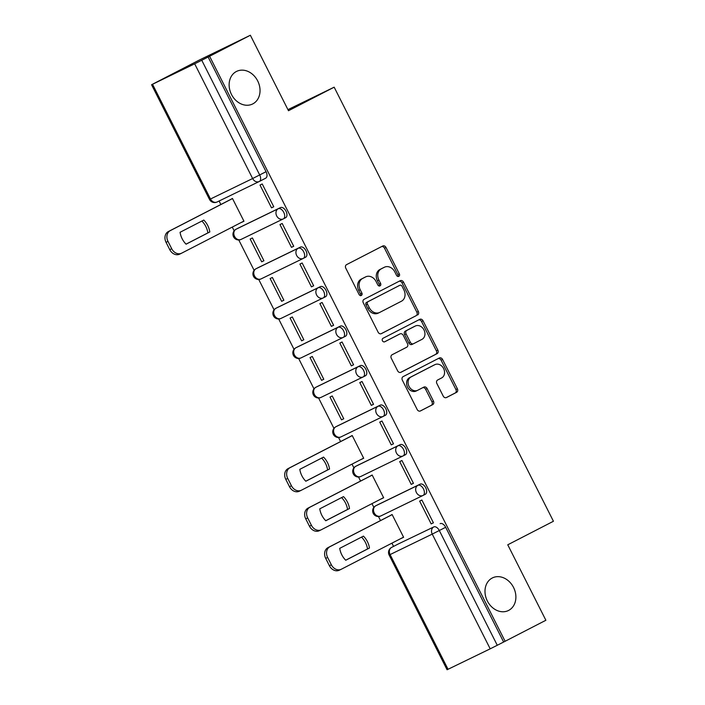 <?xml version="1.0" encoding="UTF-8"?>
<svg xmlns="http://www.w3.org/2000/svg" width="705" height="705" viewBox="0 0 705 705"><rect width="100%" height="100%" fill="white"/><g stroke="black" fill="none" stroke-linecap="round" stroke-linejoin="round"><path stroke-width="1.06" d="M398.81 276.334A1.948 1.586 64.1 0 0 399.338 273.875L385.996 247.464A2.785 2.265 64.1 0 0 382.771 245.992A2.785 2.265 64.1 0 0 382.727 246.01L346.534 264.657A2.785 2.265 64.1 0 0 345.785 268.182L359.127 294.593A1.948 1.586 64.1 0 0 361.938 293.148L360.211 289.729A8.909 7.235 64.1 0 1 362.626 278.457L365.648 276.898A8.909 7.235 64.1 0 1 365.772 276.836A8.909 7.235 64.1 0 1 376.1 281.542L377.827 284.961A1.948 1.586 64.1 0 0 380.638 283.507L378.911 280.088A8.909 7.235 64.1 0 1 381.326 268.817L384.348 267.265A8.909 7.235 64.1 0 1 384.472 267.204A8.909 7.235 64.1 0 1 394.8 271.901L396.527 275.32A1.948 1.586 64.1 0 0 398.81 276.334M397.911 276.457A1.948 1.586 64.1 0 0 397.849 274.598L384.507 248.186A2.785 2.265 64.1 0 0 381.599 246.591M360.511 295.73A1.948 1.586 64.1 0 0 360.449 293.87L358.722 290.451L360.211 289.729M379.211 286.089A1.948 1.586 64.1 0 0 379.149 284.23L377.422 280.81L378.911 280.088M492.257 578.003A18.163 14.743 64.1 0 0 487.252 600.81A18.163 14.743 64.1 0 0 508.375 610.548A18.163 14.743 64.1 0 0 508.631 610.415A18.163 14.743 64.1 0 0 513.628 587.609A18.163 14.743 64.1 0 0 492.504 577.871A18.163 14.743 64.1 0 0 492.257 578.003M236.395 71.487A18.163 14.743 64.1 0 0 231.399 94.303A18.163 14.743 64.1 0 0 252.522 104.032A18.163 14.743 64.1 0 0 252.769 103.908A18.163 14.743 64.1 0 0 257.774 81.101A18.163 14.743 64.1 0 0 236.651 71.364A18.163 14.743 64.1 0 0 236.395 71.487M423.123 495.395L425.291 494.275A5.675 3.313 -117.3 0 0 425.335 494.258A5.675 3.313 -117.3 0 0 425.697 487.728A5.675 3.313 -117.3 0 0 420.18 484.15L378.03 504.621A5.675 3.313 -117.3 0 0 377.986 504.639A5.675 3.313 -117.3 0 0 377.942 504.665M403.163 455.888L405.34 454.769A5.675 3.313 -117.3 0 0 405.375 454.751A5.675 3.313 -117.3 0 0 405.736 448.221A5.675 3.313 -117.3 0 0 400.22 444.644L358.07 465.115A5.675 3.313 -117.3 0 0 358.025 465.133A5.675 3.313 -117.3 0 0 357.99 465.159M383.212 416.382L385.379 415.263A5.675 3.313 -117.3 0 0 385.423 415.245A5.675 3.313 -117.3 0 0 385.785 408.715A5.675 3.313 -117.3 0 0 380.259 405.137L338.109 425.608A5.675 3.313 -117.3 0 0 338.074 425.626A5.675 3.313 -117.3 0 0 338.03 425.644M363.251 376.875L365.419 375.756A5.675 3.313 -117.3 0 0 365.463 375.739A5.675 3.313 -117.3 0 0 365.825 369.208A5.675 3.313 -117.3 0 0 360.308 365.622L318.158 386.102A5.675 3.313 -117.3 0 0 318.114 386.12A5.675 3.313 -117.3 0 0 318.078 386.137M343.291 337.369L345.468 336.25A5.675 3.313 -117.3 0 0 345.503 336.223A5.675 3.313 -117.3 0 0 345.873 329.702A5.675 3.313 -117.3 0 0 340.348 326.115L298.197 346.587A5.675 3.313 -117.3 0 0 298.162 346.613A5.675 3.313 -117.3 0 0 298.118 346.631M323.339 297.863L325.507 296.743A5.675 3.313 -117.3 0 0 325.551 296.717A5.675 3.313 -117.3 0 0 325.913 290.196A5.675 3.313 -117.3 0 0 320.396 286.609L278.246 307.08A5.675 3.313 -117.3 0 0 278.202 307.107A5.675 3.313 -117.3 0 0 278.158 307.124M303.379 258.347L305.556 257.228A5.675 3.313 -117.3 0 0 305.591 257.21A5.675 3.313 -117.3 0 0 305.952 250.68A5.675 3.313 -117.3 0 0 300.436 247.102L258.286 267.574A5.675 3.313 -117.3 0 0 258.242 267.592A5.675 3.313 -117.3 0 0 258.206 267.618M283.428 218.841L285.595 217.722A5.675 3.313 -117.3 0 0 285.64 217.704A5.675 3.313 -117.3 0 0 286.001 211.174A5.675 3.313 -117.3 0 0 280.475 207.596L238.325 228.067A5.675 3.313 -117.3 0 0 238.29 228.085A5.675 3.313 -117.3 0 0 238.246 228.112M443.207 396.087A2.785 2.265 64.1 0 0 446.432 397.558A2.785 2.265 64.1 0 0 446.476 397.532L456.628 392.306A2.785 2.265 64.1 0 0 457.386 388.781L442.564 359.444A2.785 2.265 64.1 0 0 439.338 357.981A2.785 2.265 64.1 0 0 439.303 357.999L403.11 376.646A2.785 2.265 64.1 0 0 402.352 380.171L417.166 409.508A2.785 2.265 64.1 0 0 420.4 410.971A2.785 2.265 64.1 0 0 420.436 410.953L432.703 404.635A2.785 2.265 64.1 0 0 433.452 401.11L427.115 388.561A2.785 2.265 64.1 0 0 423.89 387.089A2.785 2.265 64.1 0 0 423.846 387.107L417.765 390.244A7.447 6.054 64.1 0 1 417.66 390.297A7.447 6.054 64.1 0 1 408.997 386.296A7.447 6.054 64.1 0 1 411.05 376.946L434.879 364.661A7.447 6.054 64.1 0 1 434.976 364.617A7.447 6.054 64.1 0 1 443.648 368.609A7.447 6.054 64.1 0 1 441.594 377.968L437.62 380.013A2.785 2.265 64.1 0 0 436.871 383.529L443.207 396.087M152.527 84.283L210.487 199.004L252.637 178.532L194.677 63.811L151.566 84.732L199.277 60.066L250.363 35.25L288.486 110.72L334.17 87.182L553.434 521.259L507.759 544.798L545.882 620.268L505.115 641.277L209.596 56.259L201.753 60.251L259.704 174.972A5.675 3.313 62.7 0 1 259.325 181.467A5.675 3.313 62.7 0 1 259.29 181.485A5.675 4.609 64.1 0 1 259.211 181.529A5.675 5.675 0 0 0 259.325 181.467L265.679 178.198A5.675 3.313 62.7 0 1 265.635 178.215L259.369 181.449M250.363 35.25L209.596 56.259M417.58 314.994A2.785 2.265 64.1 0 0 418.329 311.469L403.516 282.141A2.785 2.265 64.1 0 0 400.29 280.669A2.785 2.265 64.1 0 0 400.246 280.687L364.053 299.334A2.785 2.265 64.1 0 0 363.295 302.859L378.118 332.196A2.785 2.265 64.1 0 0 381.343 333.659L416.091 315.717A2.785 2.265 64.1 0 0 416.84 312.192L402.026 282.864A2.785 2.265 64.1 0 0 399.109 281.277M423.044 320.793L437.858 350.129A2.785 2.265 64.1 0 1 437.1 353.646L400.907 372.302A2.785 2.265 64.1 0 1 400.872 372.319A2.785 2.265 64.1 0 1 397.646 370.848L391.301 358.299A2.785 2.265 64.1 0 1 392.059 354.774L406.732 347.212A2.785 2.265 64.1 0 0 407.49 343.688L403.286 335.36A2.785 2.265 64.1 0 0 400.052 333.888A2.785 2.265 64.1 0 0 400.017 333.906L384.736 341.784A1.948 1.586 64.1 0 1 382.974 338.303L419.775 319.347A2.785 2.265 64.1 0 1 419.81 319.321A2.785 2.265 64.1 0 1 423.044 320.793L421.555 321.515L436.369 350.852L437.858 350.129M397.902 544.172A5.675 3.313 62.7 0 1 397.946 544.145A5.675 3.313 62.7 0 1 397.981 544.128L433.786 526.926A5.675 3.313 62.7 0 1 439.321 530.548L497.272 645.269L490.195 648.829L447.076 669.75L389.125 555.029L390.094 554.579L448.045 669.301M219.096 201.013L220.859 204.503M232.271 227.089L234.148 230.808M238.775 239.964L254.108 270.323M258.735 279.471L274.069 309.83M278.687 318.986L294.02 349.336M298.647 358.493L313.981 388.843M318.598 397.999L333.932 428.349M338.559 437.505L340.603 441.55M352.015 464.137L353.892 467.856M358.519 477.012L360.563 481.057M371.967 503.643L373.853 507.371M378.47 516.518L380.515 520.572M391.927 543.15L393.566 546.401M505.115 641.277L497.272 645.269M194.677 63.811L201.753 60.251M241.692 222.234L243.939 221.176M241.727 222.313L243.965 221.229L232.447 198.44L230.279 199.656M271.513 207.843L273.751 206.759L262.234 183.97L260.004 185.054L271.513 207.843L273.725 206.706M291.473 247.358L293.712 246.265L282.194 223.476L279.964 224.56L291.473 247.358L293.685 246.212M261.687 261.819L263.917 260.735L252.408 237.946L250.169 239.03L261.687 261.819L263.89 260.683M311.434 286.864L313.663 285.781L302.154 262.983L299.916 264.067L311.434 286.864L313.637 285.728M281.639 301.335L283.877 300.242L272.368 277.453L270.13 278.537L281.639 301.335L283.851 300.189M331.385 326.371L333.624 325.287L322.106 302.489L319.876 303.573L331.385 326.371L333.597 325.234M301.599 340.841L303.837 339.757L292.319 316.959L290.09 318.043L301.599 340.841L303.811 339.704M351.346 365.877L353.575 364.793L342.066 341.995L339.828 343.088L351.346 365.877L353.549 364.741M321.559 380.348L323.789 379.264L312.28 356.466L310.041 357.55L321.559 380.348L323.762 379.211M371.306 405.384L373.535 404.3L362.026 381.511L359.788 382.595L371.306 405.384L373.509 404.247M341.511 419.854L343.749 418.77L332.231 395.972L330.002 397.065L341.511 419.854L343.723 418.717M391.257 444.89L393.496 443.806L381.978 421.017L379.748 422.101L391.257 444.89L393.469 443.753M361.427 459.281L363.701 458.276L352.192 435.487L350.024 436.695M361.471 459.36L363.674 458.224M411.218 484.397L413.447 483.313L401.938 460.524L399.7 461.608L411.218 484.397L413.421 483.26M381.387 498.787L383.661 497.783L372.152 474.994L369.975 476.21M381.431 498.867L383.635 497.73M431.169 523.912L433.408 522.819L421.89 500.03L419.66 501.114L431.169 523.912L433.381 522.775M401.348 538.303L403.621 537.289L392.103 514.5L389.935 515.716M334.17 87.182L287.94 109.636M401.383 538.373L403.595 537.236M503.626 641.999L445.675 527.278A5.675 3.313 -117.3 0 0 440.131 523.656M208.107 56.982L266.058 171.703A5.675 3.313 62.7 0 1 265.679 178.198M383.106 267.865A8.909 7.235 64.1 0 0 382.982 267.926A8.909 7.235 64.1 0 0 382.859 267.988L384.348 267.265M377.422 280.81A8.909 7.235 64.1 0 1 379.836 269.539L382.859 267.988M364.406 277.506A8.909 7.235 64.1 0 0 364.282 277.558A8.909 7.235 64.1 0 0 364.159 277.629L365.648 276.898M358.722 290.451A8.909 7.235 64.1 0 1 361.136 279.18L364.159 277.629M381.026 333.782L416.091 315.717M402.079 286.327A1.948 1.586 64.1 0 0 399.797 285.305L368.028 301.678A1.948 1.586 64.1 0 0 367.499 304.146L369.314 307.75A8.909 7.235 64.1 0 0 379.642 312.447A8.909 7.235 64.1 0 0 379.766 312.386L401.489 301.194A8.909 7.235 64.1 0 0 403.903 289.931L402.079 286.327M398.36 286.001A1.948 1.586 64.1 0 0 398.307 286.027L399.797 285.305M379.519 312.509L378.277 313.108A8.909 7.235 64.1 0 1 378.153 313.17A8.909 7.235 64.1 0 1 367.825 308.473L366.01 304.868A1.948 1.586 64.1 0 1 366.538 302.401L399.823 285.296M400.555 372.434L435.611 354.368A2.785 2.265 64.1 0 0 436.369 350.852M398.607 334.593A2.785 2.265 64.1 0 0 398.563 334.611A2.785 2.265 64.1 0 0 398.528 334.637L384.437 341.89M421.969 339.361A7.447 6.054 64.1 0 0 424.022 330.002A7.447 6.054 64.1 0 0 415.351 326.01A7.447 6.054 64.1 0 0 415.245 326.062L406.856 330.389A2.785 2.265 64.1 0 0 406.098 333.906L410.301 342.233A2.785 2.265 64.1 0 0 413.535 343.705A2.785 2.265 64.1 0 0 413.571 343.688L421.969 339.361M413.967 326.679A7.447 6.054 64.1 0 0 413.861 326.732A7.447 6.054 64.1 0 0 413.756 326.785L415.245 326.062M413.491 343.723L412.081 344.41A2.785 2.265 64.1 0 1 412.046 344.428A2.785 2.265 64.1 0 1 408.812 342.956L404.608 334.628A2.785 2.265 64.1 0 1 405.366 331.112L413.756 326.785M421.555 321.515A2.785 2.265 64.1 0 0 418.638 319.929M433.593 365.287A7.447 6.054 64.1 0 0 433.487 365.34A7.447 6.054 64.1 0 0 433.39 365.393L434.879 364.661M417.554 390.341L416.276 390.967A7.447 6.054 64.1 0 1 416.17 391.019A7.447 6.054 64.1 0 1 407.508 387.027A7.447 6.054 64.1 0 1 409.561 377.668L433.39 365.393M420.083 411.094L431.213 405.357A2.785 2.265 64.1 0 0 431.962 401.832L425.626 389.283A2.785 2.265 64.1 0 0 422.709 387.697M446.124 397.673L455.139 393.029A2.785 2.265 64.1 0 0 455.897 389.504L441.074 360.176A2.785 2.265 64.1 0 0 438.166 358.581M203.798 220.057L180.066 232.289A17.731 14.4 64.1 0 0 186.076 244.186L209.808 231.963A17.731 14.4 64.1 0 0 203.798 220.057M232.509 198.563L170.293 230.623A8.513 6.909 64.1 0 0 167.984 241.383L171.694 248.724A8.513 6.909 64.1 0 0 181.564 253.218A8.513 6.909 64.1 0 0 181.678 253.157L243.895 221.097M201.894 221.035A17.731 14.4 64.1 0 1 207.869 232.906L186.041 244.15M181.441 253.271L179.74 254.1A8.513 6.909 -115.9 0 1 179.625 254.161A8.513 6.909 -115.9 0 1 169.764 249.667L166.054 242.326A8.513 6.909 -115.9 0 1 168.354 231.557L170.293 230.623M232.491 198.51L168.354 231.557M207.869 232.906L209.808 231.963M323.533 457.104L299.81 469.336A17.731 14.4 64.1 0 0 305.82 481.233L329.543 469.01A17.731 14.4 64.1 0 0 323.533 457.104M352.253 435.611L290.037 467.671A8.513 6.909 64.1 0 0 287.728 478.431L291.438 485.771A8.513 6.909 64.1 0 0 301.299 490.266A8.513 6.909 64.1 0 0 301.423 490.204L363.639 458.144M321.639 458.083A17.731 14.4 64.1 0 1 327.613 469.953L305.785 481.198M301.185 490.319L299.484 491.147A8.513 6.909 -115.9 0 1 299.369 491.209A8.513 6.909 -115.9 0 1 289.499 486.714L285.789 479.374A8.513 6.909 -115.9 0 1 288.098 468.605L290.037 467.671M352.227 435.558L288.098 468.605M327.613 469.953L329.543 469.01M343.494 496.611L319.762 508.843A17.731 14.4 64.1 0 0 325.781 520.748L349.504 508.516A17.731 14.4 64.1 0 0 343.494 496.611M372.214 475.117L309.988 507.177A8.513 6.909 64.1 0 0 307.688 517.937L311.399 525.287A8.513 6.909 64.1 0 0 321.26 529.772A8.513 6.909 64.1 0 0 321.374 529.711L383.599 497.651M341.59 497.598A17.731 14.4 64.1 0 1 347.565 509.459L325.736 520.704M321.136 529.834L319.444 530.654A8.513 6.909 -115.9 0 1 319.321 530.715A8.513 6.909 -115.9 0 1 309.46 526.221L305.75 518.88A8.513 6.909 -115.9 0 1 308.059 508.111L309.988 507.177M372.187 475.073L308.059 508.111M347.565 509.459L349.504 508.516M363.445 536.126L339.722 548.349A17.731 14.4 64.1 0 0 345.732 560.255L369.464 548.023A17.731 14.4 64.1 0 0 363.445 536.126M392.165 514.624L329.949 546.683A8.513 6.909 64.1 0 0 327.64 557.443L331.35 564.793A8.513 6.909 64.1 0 0 341.22 569.279A8.513 6.909 64.1 0 0 341.335 569.226L403.551 537.166M361.55 537.104A17.731 14.4 64.1 0 1 367.525 548.966L345.697 560.211M341.097 569.34L339.396 570.16A8.513 6.909 -115.9 0 1 339.281 570.222A8.513 6.909 -115.9 0 1 329.411 565.727L325.701 558.386A8.513 6.909 -115.9 0 1 328.01 547.626L329.949 546.683M392.147 514.579L328.01 547.626M367.525 548.966L369.464 548.023M397.849 274.598L399.338 273.875M360.449 293.87L361.938 293.148M379.149 284.23L380.638 283.507M375.606 505.873A5.675 3.313 62.7 0 1 375.73 505.802A5.675 3.313 62.7 0 1 375.774 505.785L417.924 485.313A5.675 3.313 62.7 0 1 423.441 488.891A5.675 3.313 62.7 0 1 423.079 495.421A5.675 3.313 62.7 0 1 423.044 495.439A5.675 4.609 -115.9 0 1 422.965 495.483A5.675 4.609 -115.9 0 1 416.382 492.487A5.675 4.609 -115.9 0 1 417.924 485.313L420.18 484.15M378.03 504.621L375.774 505.785A5.675 4.609 64.1 0 0 374.232 512.958A5.675 4.609 -115.9 0 0 380.815 515.954A5.675 4.609 -115.9 0 0 380.894 515.91L422.877 495.518M355.655 466.366A5.675 3.313 62.7 0 1 355.778 466.296A5.675 3.313 62.7 0 1 355.813 466.278L397.964 445.798A5.675 3.313 62.7 0 1 403.489 449.385A5.675 3.313 62.7 0 1 403.128 455.915A5.675 3.313 62.7 0 1 403.084 455.932A5.675 4.609 -115.9 0 1 403.004 455.968A5.675 4.609 -115.9 0 1 396.43 452.98A5.675 4.609 -115.9 0 1 397.964 445.798L400.22 444.644M358.07 465.115L355.813 466.278A5.675 4.609 64.1 0 0 354.28 473.452A5.675 4.609 -115.9 0 0 360.854 476.448A5.675 4.609 -115.9 0 0 360.934 476.404L402.925 456.012M335.695 426.86A5.675 3.313 62.7 0 1 335.818 426.789A5.675 3.313 62.7 0 1 335.862 426.763L378.012 406.291A5.675 3.313 62.7 0 1 383.529 409.878A5.675 3.313 62.7 0 1 383.168 416.399A5.675 3.313 62.7 0 1 383.123 416.426A5.675 4.609 -115.9 0 1 383.044 416.461A5.675 4.609 -115.9 0 1 376.47 413.474A5.675 4.609 -115.9 0 1 378.012 406.291L380.259 405.137M338.109 425.608L335.862 426.763A5.675 4.609 64.1 0 0 334.32 433.945A5.675 4.609 -115.9 0 0 340.894 436.933A5.675 4.609 -115.9 0 0 340.973 436.897L382.965 416.505M315.734 387.353A5.675 3.313 62.7 0 1 315.858 387.283A5.675 3.313 62.7 0 1 315.902 387.256L358.052 366.785A5.675 3.313 62.7 0 1 363.568 370.372A5.675 3.313 62.7 0 1 363.207 376.893A5.675 3.313 62.7 0 1 363.172 376.919A5.675 4.609 -115.9 0 1 363.093 376.955A5.675 4.609 -115.9 0 1 356.51 373.958A5.675 4.609 -115.9 0 1 358.052 366.785L360.308 365.622M318.158 386.102L315.902 387.256A5.675 4.609 64.1 0 0 314.36 394.439A5.675 4.609 -115.9 0 0 320.942 397.426A5.675 4.609 -115.9 0 0 321.022 397.391L363.013 376.99M295.783 347.838A5.675 3.313 62.7 0 1 295.906 347.768A5.675 3.313 62.7 0 1 295.941 347.75L338.092 327.279A5.675 3.313 62.7 0 1 343.617 330.865A5.675 3.313 62.7 0 1 343.256 337.387A5.675 3.313 62.7 0 1 343.212 337.404A5.675 4.609 -115.9 0 1 343.132 337.448A5.675 4.609 -115.9 0 1 336.558 334.452A5.675 4.609 -115.9 0 1 338.092 327.279L340.348 326.115M298.197 346.587L295.941 347.75A5.675 4.609 64.1 0 0 294.408 354.923A5.675 4.609 -115.9 0 0 300.982 357.92A5.675 4.609 -115.9 0 0 301.061 357.884L343.053 337.483M275.822 308.332A5.675 3.313 62.7 0 1 275.946 308.261A5.675 3.313 62.7 0 1 275.99 308.244L318.14 287.772A5.675 3.313 62.7 0 1 323.657 291.35A5.675 3.313 62.7 0 1 323.295 297.88A5.675 3.313 62.7 0 1 323.26 297.898A5.675 4.609 -115.9 0 1 323.181 297.942A5.675 4.609 -115.9 0 1 316.598 294.946A5.675 4.609 -115.9 0 1 318.14 287.772L320.396 286.609M278.246 307.08L275.99 308.244A5.675 4.609 64.1 0 0 274.448 315.417A5.675 4.609 -115.9 0 0 281.031 318.413A5.675 4.609 -115.9 0 0 281.11 318.369L323.093 297.977M255.862 268.825A5.675 3.313 62.7 0 1 255.994 268.755A5.675 3.313 62.7 0 1 256.03 268.737L298.18 248.266A5.675 3.313 62.7 0 1 303.705 251.844A5.675 3.313 62.7 0 1 303.344 258.374A5.675 3.313 62.7 0 1 303.3 258.391A5.675 4.609 -115.9 0 1 303.22 258.435A5.675 4.609 -115.9 0 1 296.646 255.439A5.675 4.609 -115.9 0 1 298.18 248.266L300.436 247.102M258.286 267.574L256.03 268.737A5.675 4.609 64.1 0 0 254.496 275.911A5.675 4.609 -115.9 0 0 261.07 278.907A5.675 4.609 -115.9 0 0 261.15 278.863L303.141 258.471M235.911 229.319A5.675 3.313 62.7 0 1 236.034 229.248A5.675 3.313 62.7 0 1 236.078 229.231L278.228 208.75A5.675 3.313 62.7 0 1 283.745 212.337A5.675 3.313 62.7 0 1 283.384 218.867A5.675 3.313 62.7 0 1 283.339 218.885A5.675 4.609 -115.9 0 1 283.26 218.92A5.675 4.609 -115.9 0 1 276.686 215.933A5.675 4.609 -115.9 0 1 278.228 208.75L280.475 207.596M238.325 228.067L236.078 229.231A5.675 4.609 64.1 0 0 234.536 236.404A5.675 4.609 -115.9 0 0 241.11 239.4A5.675 4.609 -115.9 0 0 241.189 239.356L283.181 218.964M397.981 544.128L433.786 526.926A5.675 4.609 -115.9 0 0 432.244 534.108L390.094 554.579A5.675 4.609 -115.9 0 1 391.636 547.397A5.675 3.313 62.7 0 0 391.592 547.424A5.675 5.675 0 0 0 389.125 555.029M490.195 648.829L432.244 534.108L445.675 527.278M259.132 181.564L217.14 201.965A5.675 4.609 64.1 0 1 217.061 202L259.211 181.529A5.675 4.609 64.1 0 1 252.637 178.532L266.058 171.703M391.469 547.494A5.675 3.313 62.7 0 1 391.592 547.424L397.946 544.145M210.487 199.004L209.517 199.453A5.675 5.675 0 0 0 217.061 202A5.675 4.609 64.1 0 1 210.487 199.004M379.836 269.539L381.326 268.817M361.136 279.18L362.626 278.457M384.507 248.186L385.996 247.464M402.026 282.864L403.516 282.141M416.84 312.192L418.329 311.469M366.538 302.401L368.028 301.678M366.01 304.868L367.499 304.146M367.825 308.473L369.314 307.75M435.611 354.368L437.1 353.646M398.528 334.637L400.017 333.906M405.366 331.112L406.856 330.389M404.608 334.628L406.098 333.906M408.812 342.956L410.301 342.233M409.561 377.668L411.05 376.946M425.626 389.283L427.115 388.561M431.962 401.832L433.452 401.11M431.213 405.357L432.703 404.635M441.074 360.176L442.564 359.444M455.897 389.504L457.386 388.781M455.139 393.029L456.628 392.306M169.764 249.667L171.694 248.724M166.054 242.326L167.984 241.383M289.499 486.714L291.438 485.771M285.789 479.374L287.728 478.431M309.46 526.221L311.399 525.287M305.75 518.88L307.688 517.937M329.411 565.727L331.35 564.793M325.701 558.386L327.64 557.443M377.986 504.639L375.73 505.802A5.675 5.675 0 0 0 373.253 513.39A5.675 5.675 0 0 0 380.815 515.954L422.965 495.483A5.675 5.675 0 0 0 423.079 495.421L425.335 494.258M358.025 465.133L355.778 466.296A5.675 5.675 0 0 0 353.302 473.883A5.675 5.675 0 0 0 360.854 476.448L403.004 455.968A5.675 5.675 0 0 0 403.128 455.915L405.375 454.751M338.074 425.626L335.818 426.789A5.675 5.675 0 0 0 333.342 434.368A5.675 5.675 0 0 0 340.894 436.933L383.044 416.461A5.675 5.675 0 0 0 383.168 416.399L385.423 415.245M318.114 386.12L315.858 387.283A5.675 5.675 0 0 0 313.39 394.862A5.675 5.675 0 0 0 320.942 397.426L363.093 376.955A5.675 5.675 0 0 0 363.207 376.893L365.463 375.739M298.162 346.613L295.906 347.768A5.675 5.675 0 0 0 293.43 355.355A5.675 5.675 0 0 0 300.982 357.92L343.132 337.448A5.675 5.675 0 0 0 343.256 337.387L345.503 336.223M278.202 307.107L275.946 308.261A5.675 5.675 0 0 0 273.469 315.849A5.675 5.675 0 0 0 281.031 318.413L323.181 297.942A5.675 5.675 0 0 0 323.295 297.88L325.551 296.717M258.242 267.592L255.994 268.755A5.675 5.675 0 0 0 253.518 276.342A5.675 5.675 0 0 0 261.07 278.907L303.22 258.435A5.675 5.675 0 0 0 303.344 258.374L305.591 257.21M238.29 228.085L236.034 229.248A5.675 5.675 0 0 0 233.558 236.836A5.675 5.675 0 0 0 241.11 239.4L283.26 218.92A5.675 5.675 0 0 0 283.384 218.867L285.64 217.704M151.566 84.732L209.517 199.453M382.982 267.926L384.472 267.204M364.282 277.558L365.772 276.836M378.153 313.17L379.642 312.447M398.563 334.611L400.052 333.888M413.861 326.732L415.351 326.01M412.046 344.428L413.535 343.705M433.487 365.34L434.976 364.617M416.17 391.019L417.66 390.297M179.625 254.161L181.564 253.218M299.369 491.209L301.299 490.266M319.321 530.715L321.26 529.772M339.281 570.222L341.22 569.279"/></g></svg>
